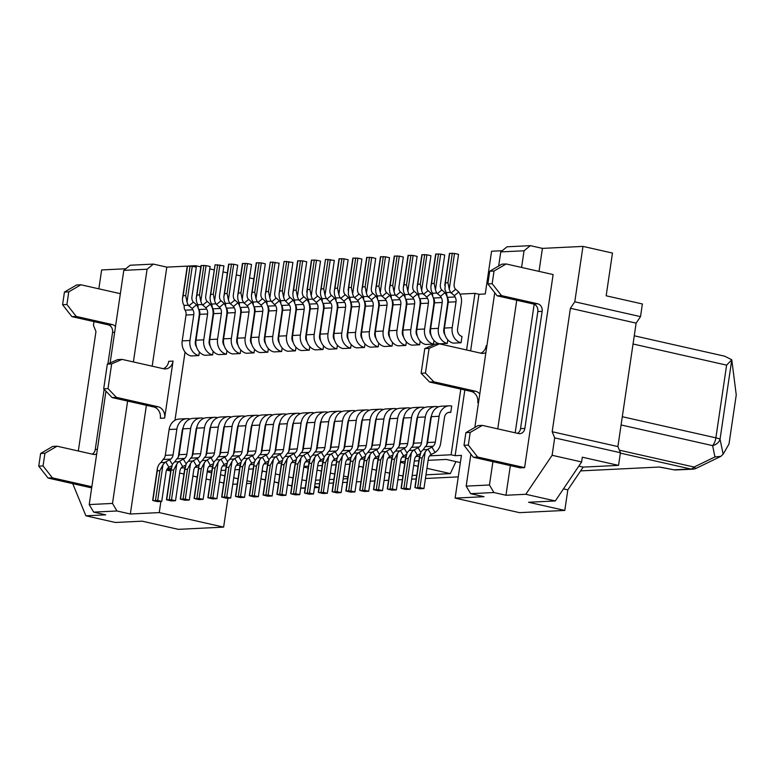<?xml version="1.0" encoding="UTF-8"?>
<svg xmlns="http://www.w3.org/2000/svg" width="775" height="775" viewBox="0 0 775 775"><rect width="100%" height="100%" fill="white"/><g stroke="black" fill="none" stroke-linecap="round" stroke-linejoin="round"><path stroke-width="1.16" d="M125.753 268.77L101.632 269.952L98.842 288.833M93.998 321.625L93.446 325.345L95.964 331.506L78.323 450.992M72.734 483.619L85.88 515.811L105.72 514.842L93.649 512.12L116.938 510.977L112.501 503.43L89.212 504.573L93.649 512.12M633.039 344.003L726.611 365.132L731.784 359.774L724.722 356.209L634.26 335.788M428.12 460.331L446.332 459.439L460.36 462.607M424.778 348.585L435.153 344.061L439.464 343.848L429.088 348.372L424.778 348.585L421.135 373.269L425.446 373.056L433.855 381.823L475.433 391.21A9.668 8.167 -92.8 0 1 479.783 393.962M429.088 348.372L425.446 373.056M313.633 413.211L313.691 412.804A12.894 10.889 87.2 0 0 311.192 412.581A12.894 10.889 87.2 0 0 301.097 423.043L297.271 448.909A6.452 5.444 87.2 0 1 295.043 453.026L289.976 455.826L293.105 461.154L295.847 459.846M311.192 412.581L303.432 412.968A12.894 10.889 87.2 0 0 293.328 423.421L289.511 449.287L297.271 448.909M296.563 458.412L293.928 453.927M307.307 421.774A6.452 5.444 87.2 0 0 306.464 424.254L302.637 450.12A12.894 10.889 -92.8 0 1 302.463 451.089M293.105 461.154L292.533 461.619A6.452 5.444 -92.8 0 0 290.305 465.746L285.936 495.312L281.916 494.411L287.186 458.703L284.076 464.574L281.49 464.7L282.875 458.916A12.894 10.889 -92.8 0 1 285.093 456.504L287.283 453.404A6.452 5.444 87.2 0 0 289.511 449.287M287.186 458.703A12.894 10.889 -92.8 0 1 289.404 456.291L289.976 455.826M281.916 494.411L276.869 494.343L281.625 495.525L285.936 495.312M299.828 413.889L299.896 413.482A12.894 10.889 87.2 0 0 297.397 413.259A12.894 10.889 87.2 0 0 287.293 423.722L283.476 449.577A6.452 5.444 87.2 0 1 281.238 453.704L276.171 456.504L279.31 461.832L282.052 460.515M297.397 413.259L289.627 413.637A12.894 10.889 87.2 0 0 279.533 424.099L275.706 449.965L283.476 449.577M282.759 459.091L280.124 454.605M293.512 422.452A6.452 5.444 87.2 0 0 292.659 424.933L288.843 450.788A12.894 10.889 -92.8 0 1 288.658 451.767M279.31 461.832L278.738 462.297A6.452 5.444 -92.8 0 0 276.501 466.424L272.132 495.99L268.111 495.08L273.381 459.381L270.272 465.252L267.685 465.378L269.07 459.594A12.894 10.889 -92.8 0 1 271.289 457.182L273.478 454.082A6.452 5.444 87.2 0 0 275.706 449.965M273.381 459.381A12.894 10.889 -92.8 0 1 275.6 456.969L276.171 456.504M268.111 495.08L263.064 495.012L267.821 496.203L272.132 495.99M286.033 414.557L286.091 414.15A12.894 10.889 87.2 0 0 283.592 413.937A12.894 10.889 87.2 0 0 273.488 424.39L269.671 450.256A6.452 5.444 87.2 0 1 267.443 454.373L262.376 457.173L265.505 462.51L268.247 461.193M283.592 413.937L275.832 414.315A12.894 10.889 87.2 0 0 265.728 424.768L261.911 450.633L269.671 450.256M268.954 459.759L266.329 455.283M279.707 423.121A6.452 5.444 87.2 0 0 278.855 425.601L275.038 451.467A12.894 10.889 -92.8 0 1 274.863 452.445M265.505 462.51L264.934 462.975A6.452 5.444 -92.8 0 0 262.696 467.093L258.337 496.668L254.307 495.758L259.577 460.059L256.477 465.93L253.88 466.056L254.103 463.043L255.266 460.272A12.894 10.889 -92.8 0 1 257.484 457.851L259.673 454.76A6.452 5.444 87.2 0 0 261.911 450.633M259.577 460.059A12.894 10.889 -92.8 0 1 261.795 457.637L262.376 457.173M254.307 495.758L249.269 495.69L254.016 496.882L258.337 496.668M272.228 415.235L272.287 414.828A12.894 10.889 87.2 0 0 269.787 414.615A12.894 10.889 87.2 0 0 259.693 425.068L255.866 450.934A6.452 5.444 87.2 0 1 253.638 455.051L248.572 457.851L251.701 463.188L254.442 461.871M269.787 414.615L262.028 414.993A12.894 10.889 87.2 0 0 251.923 425.446L248.107 451.312L255.866 450.934M255.159 460.437L252.524 455.962M265.903 423.799A6.452 5.444 87.2 0 0 265.05 426.279L261.233 452.145A12.894 10.889 -92.8 0 1 261.059 453.113M251.701 463.188L251.129 463.653A6.452 5.444 -92.8 0 0 248.901 467.771L244.532 497.347L240.512 496.436L245.782 460.738L242.672 466.598L240.085 466.724L241.471 460.941A12.894 10.889 -92.8 0 1 243.689 458.529L245.878 455.429A6.452 5.444 87.2 0 0 248.107 451.312M245.782 460.738A12.894 10.889 -92.8 0 1 248 458.316L248.572 457.851M240.512 496.436L236.191 496.649L240.221 497.55L244.532 497.347M258.424 415.913L258.492 415.507A12.894 10.889 87.2 0 0 255.992 415.284A12.894 10.889 87.2 0 0 245.888 425.746L242.071 451.602A6.452 5.444 87.2 0 1 239.833 455.729L234.767 458.529L237.906 463.857L240.647 462.549M255.992 415.284L248.223 415.671A12.894 10.889 87.2 0 0 238.128 426.124L234.302 451.99L242.071 451.602M241.354 461.115L238.719 456.63M252.098 424.477A6.452 5.444 87.2 0 0 251.255 426.957L247.438 452.823A12.894 10.889 -92.8 0 1 247.254 453.792M237.906 463.857L237.324 464.322A6.452 5.444 -92.8 0 0 235.096 468.449L230.727 498.015L226.707 497.114L231.977 461.406L228.867 467.277L226.281 467.403L227.666 461.619A12.894 10.889 -92.8 0 1 229.884 459.207L232.074 456.107A6.452 5.444 87.2 0 0 234.302 451.99M231.977 461.406A12.894 10.889 -92.8 0 1 234.195 458.994L234.767 458.529M226.707 497.114L221.66 497.046L226.416 498.228L230.727 498.015M244.629 416.582L244.687 416.185A12.894 10.889 87.2 0 0 242.188 415.962A12.894 10.889 87.2 0 0 232.083 426.415L228.267 452.28A6.452 5.444 87.2 0 1 226.038 456.407L220.972 459.207L224.101 464.535L226.843 463.218M242.188 415.962L234.418 416.34A12.894 10.889 87.2 0 0 224.324 426.802L220.507 452.658L228.267 452.28M227.55 461.784L224.924 457.308M238.303 425.146A6.452 5.444 87.2 0 0 237.45 427.626L233.633 453.491A12.894 10.889 -92.8 0 1 233.459 454.47M224.101 464.535L223.529 465A6.452 5.444 -92.8 0 0 221.292 469.117L216.932 498.693L212.902 497.783L218.172 462.084L215.062 467.955L212.476 468.081L213.861 462.297A12.894 10.889 -92.8 0 1 216.08 459.875L218.269 456.785A6.452 5.444 87.2 0 0 220.507 452.658M218.172 462.084A12.894 10.889 -92.8 0 1 220.391 459.672L220.972 459.207M212.902 497.783L207.855 497.715L212.612 498.906L216.932 498.693M230.824 417.26L230.882 416.853A12.894 10.889 87.2 0 0 228.383 416.64A12.894 10.889 87.2 0 0 218.288 427.093L214.462 452.958A6.452 5.444 87.2 0 1 212.234 457.076L207.167 459.875L210.296 465.213L213.038 463.896M228.383 416.64L220.623 417.018A12.894 10.889 87.2 0 0 210.519 427.471L206.702 453.336L214.462 452.958M213.755 462.462L211.12 457.986M224.498 425.824A6.452 5.444 87.2 0 0 223.646 428.304L219.829 454.169A12.894 10.889 -92.8 0 1 219.654 455.138M210.296 465.213L209.725 465.678A6.452 5.444 -92.8 0 0 207.497 469.795L203.127 499.371L199.097 498.461L204.377 462.762L201.267 468.633L198.681 468.759L198.894 465.746L200.057 462.975A12.894 10.889 -92.8 0 1 202.275 460.553L204.464 457.463A6.452 5.444 87.2 0 0 206.702 453.336M204.377 462.762A12.894 10.889 -92.8 0 1 206.596 460.34L207.167 459.875M199.097 498.461L194.787 498.674L198.817 499.584L203.127 499.371M199.243 464.574L195.92 466.356A6.452 5.444 -92.8 0 0 193.692 470.473L189.323 500.04L185.303 499.139L190.572 463.431L187.463 469.301L184.876 469.427L186.262 463.644A12.894 10.889 -92.8 0 1 188.48 461.232L190.669 458.132A6.452 5.444 87.2 0 0 192.898 454.014L200.667 453.637L204.484 427.771A12.894 10.889 87.2 0 1 214.578 417.318A12.894 10.889 87.2 0 1 217.078 417.531L217.019 417.938M190.572 463.431A12.894 10.889 -92.8 0 1 192.791 461.018L198.429 457.754A6.452 5.444 87.2 0 0 200.667 453.637M185.303 499.139L180.255 499.071L185.012 500.253L189.323 500.04M214.578 417.318L206.818 417.696A12.894 10.889 87.2 0 0 196.714 428.149L192.898 454.014M210.693 426.502A6.452 5.444 87.2 0 0 209.851 428.982L206.024 454.847A12.894 10.889 -92.8 0 1 205.85 455.816M199.95 463.14L197.315 458.655M196.501 465.882L193.362 460.553M203.224 418.616L203.282 418.209A12.894 10.889 87.2 0 0 200.783 417.987A12.894 10.889 87.2 0 0 190.679 428.449L186.862 454.305A6.452 5.444 87.2 0 1 184.624 458.432L179.558 461.232L182.697 466.56L185.438 465.252M200.783 417.987L193.014 418.364A12.894 10.889 87.2 0 0 182.919 428.827L179.093 454.692L186.862 454.305M186.145 463.818L183.51 459.333M196.898 427.18A6.452 5.444 87.2 0 0 196.046 429.66L192.229 455.516A12.894 10.889 -92.8 0 1 192.045 456.494M182.697 466.56L182.125 467.025A6.452 5.444 -92.8 0 0 179.887 471.152L175.518 500.718L171.498 499.807L176.768 464.109L173.658 469.979L171.072 470.105L172.457 464.322A12.894 10.889 -92.8 0 1 174.675 461.91L176.865 458.81A6.452 5.444 87.2 0 0 179.093 454.692M176.768 464.109A12.894 10.889 -92.8 0 1 178.986 461.697L179.558 461.232M171.498 499.807L166.451 499.749L171.207 500.931L175.518 500.718M189.42 419.285L189.478 418.887A12.894 10.889 87.2 0 0 186.978 418.665A12.894 10.889 87.2 0 0 176.874 429.118L173.057 454.983A6.452 5.444 87.2 0 1 170.829 459.1L165.763 461.9L168.892 467.238L171.633 465.92M186.978 418.665L179.219 419.043A12.894 10.889 87.2 0 0 169.115 429.505L165.298 455.361L173.057 454.983M172.341 464.487L169.715 460.011M183.094 427.848A6.452 5.444 87.2 0 0 182.241 430.328L178.424 456.194A12.894 10.889 -92.8 0 1 178.25 457.173M168.892 467.238L168.32 467.703A6.452 5.444 -92.8 0 0 166.092 471.82L161.723 501.396L157.693 500.485L162.973 464.787L159.863 470.657L157.277 470.783L157.49 467.78L158.652 465A12.894 10.889 -92.8 0 1 160.871 462.578L163.06 459.488A6.452 5.444 87.2 0 0 165.298 455.361M162.973 464.787A12.894 10.889 -92.8 0 1 165.191 462.365L165.763 461.9M157.693 500.485L153.382 500.698L157.412 501.609L161.723 501.396M193.789 314.64L189.962 340.496A12.894 10.889 -92.8 0 0 198.826 355.58L191.067 355.957A12.894 10.889 -92.8 0 1 182.203 340.884L186.019 315.018A6.452 5.444 -92.8 0 0 185.109 310.184L184.324 308.847L184.082 305.418L188.393 305.205A12.894 10.889 87.2 0 1 187.007 301.969L192.287 266.271L196.307 267.181L191.938 296.757A6.452 5.444 87.2 0 0 192.849 301.582L196.55 304.856L192.093 308.469L192.878 309.806A6.452 5.444 -92.8 0 1 193.789 314.64L186.019 315.018M198.826 355.58L199.359 351.966M196.559 347.035A6.452 5.444 -92.8 0 1 195.329 341.707L199.146 315.851A12.894 10.889 87.2 0 0 198.555 308.896M198.148 307.82A12.894 10.889 87.2 0 0 197.325 306.183L196.55 304.856M184.082 305.418A12.894 10.889 87.2 0 1 182.697 302.182L182.425 298.918L183.123 295.711L185.709 295.585L187.007 301.969M182.513 298.21L187.24 266.203L192.287 266.271M192.093 308.469L188.393 305.205M193.256 302.269L188.8 305.892M207.584 313.962L203.767 339.828A12.894 10.889 -92.8 0 0 212.631 354.911L204.862 355.289A12.894 10.889 -92.8 0 1 196.007 340.206L199.824 314.34A6.452 5.444 -92.8 0 0 198.913 309.506L198.129 308.179L197.887 304.74L202.197 304.527A12.894 10.889 87.2 0 1 200.812 301.301L206.082 265.602L210.112 266.503L205.743 296.079A6.452 5.444 87.2 0 0 206.654 300.913L210.345 304.178L205.888 307.801L206.673 309.128A6.452 5.444 -92.8 0 1 207.584 313.962L199.824 314.34M212.631 354.911L213.164 351.288M210.364 346.357A6.452 5.444 -92.8 0 1 209.134 341.039L212.951 315.173A12.894 10.889 87.2 0 0 212.35 308.218M211.953 307.152A12.894 10.889 87.2 0 0 211.129 305.515L210.345 304.178M197.887 304.74A12.894 10.889 87.2 0 1 196.501 301.514L196.23 298.249L196.928 295.033L199.514 294.907L200.812 301.301M196.317 297.542L201.035 265.534L206.082 265.602M205.888 307.801L202.197 304.527M207.051 301.591L202.604 305.214M220.478 308.45L212.718 308.838L211.682 304.062A12.894 10.889 87.2 0 1 210.306 300.836L210.035 297.571L210.732 294.364L213.319 294.229L214.617 300.623A12.894 10.889 87.2 0 0 216.002 303.848L220.478 308.45A6.452 5.444 -92.8 0 1 221.388 313.284L213.629 313.662L209.802 339.528A12.894 10.889 -92.8 0 0 218.666 354.611L226.426 354.233L226.959 350.62M210.112 296.864L215.092 264.788L223.907 265.835L219.548 295.401A6.452 5.444 87.2 0 0 220.458 300.235L224.149 303.5L219.693 307.123M225.748 306.474A12.894 10.889 87.2 0 0 224.934 304.837L224.149 303.5M226.426 354.233A12.894 10.889 -92.8 0 1 217.572 339.15L221.388 313.284M212.718 308.838A6.452 5.444 -92.8 0 1 213.629 313.662M224.169 345.689A6.452 5.444 -92.8 0 1 222.938 340.361L226.755 314.495A12.894 10.889 87.2 0 0 226.155 307.549M220.856 300.923L216.399 304.536M235.193 312.606L231.367 338.472A12.894 10.889 -92.8 0 0 240.231 353.555L232.471 353.933A12.894 10.889 -92.8 0 1 223.607 338.849L227.424 312.993A6.452 5.444 -92.8 0 0 226.513 308.159L225.728 306.823L225.486 303.393L229.797 303.18A12.894 10.889 87.2 0 1 228.412 299.944L233.692 264.246L237.712 265.157L233.343 294.723A6.452 5.444 87.2 0 0 234.253 299.557L237.954 302.822L233.498 306.445L234.282 307.782A6.452 5.444 -92.8 0 1 235.193 312.606L227.424 312.993M240.231 353.555L240.763 349.942M237.964 345.011A6.452 5.444 -92.8 0 1 236.733 339.683L240.55 313.817A12.894 10.889 87.2 0 0 239.959 306.871M239.553 305.796A12.894 10.889 87.2 0 0 238.729 304.158L237.954 302.822M225.486 303.393A12.894 10.889 87.2 0 1 224.101 300.157L223.83 296.893L224.527 293.686L227.114 293.56L228.412 299.944M223.917 296.186L228.644 264.178L233.692 264.246M233.498 306.445L229.797 303.18M234.66 300.245L230.204 303.868M248.988 311.938L245.171 337.793A12.894 10.889 -92.8 0 0 254.035 352.877L246.266 353.264A12.894 10.889 -92.8 0 1 237.412 338.181L241.228 312.315A6.452 5.444 -92.8 0 0 240.318 307.481L239.533 306.154L239.291 302.715L243.602 302.502A12.894 10.889 87.2 0 1 242.217 299.276L247.487 263.568L251.517 264.478L247.148 294.054A6.452 5.444 87.2 0 0 248.058 298.879L251.749 302.153L247.293 305.767L248.077 307.103A6.452 5.444 -92.8 0 1 248.988 311.938L241.228 312.315M254.035 352.877L254.568 349.263M251.768 344.332A6.452 5.444 -92.8 0 1 250.538 339.004L254.355 313.148A12.894 10.889 87.2 0 0 253.764 306.193M253.357 305.118A12.894 10.889 87.2 0 0 252.534 303.48L251.749 302.153M239.291 302.715A12.894 10.889 87.2 0 1 237.906 299.479L237.634 296.215L238.332 293.008L240.918 292.882L242.217 299.276M237.722 295.507L242.449 263.51L247.487 263.568M247.293 305.767L243.602 302.502M248.465 299.567L244.009 303.19M262.793 311.259L258.976 337.125A12.894 10.889 -92.8 0 0 267.83 352.208L260.071 352.586A12.894 10.889 -92.8 0 1 251.207 337.503L255.033 311.637A6.452 5.444 -92.8 0 0 254.123 306.803L253.338 305.476L253.096 302.037L257.407 301.824A12.894 10.889 87.2 0 1 256.021 298.598L261.291 262.899L265.312 263.8L260.952 293.376A6.452 5.444 87.2 0 0 261.863 298.21L265.554 301.475L261.097 305.098L261.882 306.425A6.452 5.444 -92.8 0 1 262.793 311.259L255.033 311.637M267.83 352.208L268.373 348.585M265.573 343.664A6.452 5.444 -92.8 0 1 264.343 338.336L268.16 312.47A12.894 10.889 87.2 0 0 267.559 305.524M267.162 304.449A12.894 10.889 87.2 0 0 266.338 302.812L265.554 301.475M253.096 302.037A12.894 10.889 87.2 0 1 251.71 298.811L251.439 295.546L252.137 292.33L254.723 292.204L256.021 298.598M251.517 294.839L256.244 262.832L261.291 262.899M261.097 305.098L257.407 301.824M262.26 298.898L257.804 302.512M275.687 305.757L267.918 306.135L267.133 304.798L266.891 301.359A12.894 10.889 87.2 0 1 265.505 298.133L265.234 294.868L265.932 291.662L268.518 291.536L269.826 297.92A12.894 10.889 87.2 0 0 271.202 301.155L275.687 305.757A6.452 5.444 -92.8 0 1 276.597 310.581L268.828 310.959L265.011 336.825A12.894 10.889 -92.8 0 0 273.875 351.908L281.635 351.53L282.168 347.917M265.321 294.161L270.301 262.086L279.116 263.132L274.747 292.698A6.452 5.444 87.2 0 0 275.658 297.532L279.358 300.797L274.902 304.42M280.957 303.771A12.894 10.889 87.2 0 0 280.143 302.134L279.358 300.797M281.635 351.53A12.894 10.889 -92.8 0 1 272.771 336.447L276.597 310.581M267.918 306.135A6.452 5.444 -92.8 0 1 268.828 310.959M279.368 342.986A6.452 5.444 -92.8 0 1 278.138 337.658L281.964 311.792A12.894 10.889 87.2 0 0 281.364 304.846M276.065 298.22L271.608 301.833M289.482 305.079L281.722 305.457L280.938 304.12L280.695 300.69A12.894 10.889 87.2 0 1 279.31 297.455L279.039 294.19L279.736 290.983L282.323 290.858L283.621 297.242A12.894 10.889 87.2 0 0 285.006 300.477L289.482 305.079A6.452 5.444 -92.8 0 1 290.392 309.903L282.633 310.291L278.816 336.147A12.894 10.889 -92.8 0 0 287.67 351.23L295.44 350.852L295.972 347.239M279.126 293.483L284.105 261.407L292.921 262.454L288.552 292.03A6.452 5.444 87.2 0 0 289.463 296.854L293.153 300.128L288.707 303.742M294.762 303.093A12.894 10.889 87.2 0 0 293.938 301.456L293.153 300.128M295.44 350.852A12.894 10.889 -92.8 0 1 286.576 335.769L290.392 309.903M281.722 305.457A6.452 5.444 -92.8 0 1 282.633 310.291M293.173 342.308A6.452 5.444 -92.8 0 1 291.942 336.98L295.759 311.124A12.894 10.889 87.2 0 0 295.168 304.168M289.869 297.542L285.413 301.165M304.197 309.235L300.38 335.1A12.894 10.889 -92.8 0 0 309.244 350.174L301.475 350.562A12.894 10.889 -92.8 0 1 292.611 335.478L296.438 309.613A6.452 5.444 -92.8 0 0 295.527 304.778L294.742 303.451L294.5 300.012L298.811 299.799A12.894 10.889 87.2 0 1 297.426 296.573L302.696 260.875L306.716 261.776L302.357 291.352A6.452 5.444 87.2 0 0 303.267 296.186L306.958 299.45L302.502 303.064L303.287 304.401A6.452 5.444 -92.8 0 1 304.197 309.235L296.438 309.613M309.244 350.174L309.777 346.561M306.978 341.63A6.452 5.444 -92.8 0 1 305.747 336.311L309.564 310.446A12.894 10.889 87.2 0 0 308.963 303.49M308.566 302.424A12.894 10.889 87.2 0 0 307.743 300.778L306.958 299.45M294.5 300.012A12.894 10.889 87.2 0 1 293.115 296.786L292.843 293.512L293.541 290.305L296.127 290.179L297.426 296.573M292.921 292.805L297.648 260.807L302.696 260.875M302.502 303.064L298.811 299.799M303.664 296.864L299.208 300.487M318.002 308.557L314.185 334.422A12.894 10.889 -92.8 0 0 323.039 349.506L315.28 349.883A12.894 10.889 -92.8 0 1 306.416 334.8L310.233 308.934A6.452 5.444 -92.8 0 0 309.322 304.11L308.295 299.334L312.616 299.121A12.894 10.889 87.2 0 1 311.23 295.895L316.5 260.197L320.521 261.107L316.152 290.673A6.452 5.444 87.2 0 0 317.062 295.507L320.763 298.772L316.307 302.395L317.091 303.722A6.452 5.444 -92.8 0 1 318.002 308.557L310.233 308.934M323.039 349.506L323.572 345.892M320.782 340.961A6.452 5.444 -92.8 0 1 319.542 335.633L323.369 309.767A12.894 10.889 87.2 0 0 322.768 302.822M322.361 301.746A12.894 10.889 87.2 0 0 321.548 300.109L320.763 298.772M308.295 299.334A12.894 10.889 87.2 0 1 306.91 296.108L307.336 289.627L309.932 289.501L311.23 295.895M306.726 292.136L311.453 260.129L316.5 260.197M316.307 302.395L312.616 299.121M317.469 296.195L313.013 299.809M482.331 425.388L518.553 433.564A6.452 5.444 87.2 0 0 519.802 433.671A6.452 5.444 87.2 0 0 524.849 428.439L542.142 311.337A6.452 5.444 87.2 0 0 537.714 303.79L501.493 295.614L492.164 283.698L494.033 271.037L506.172 263.965L553.118 274.563L524.607 467.635L477.662 457.037L468.332 445.121L470.202 432.46L482.331 425.388L478.02 425.591L465.882 432.663L464.012 445.325L468.332 445.121M170.946 469.35L167.826 468.642L167.913 468.071M174.966 420.302L185.051 352.044M85.88 515.811L115.388 522.476L142.125 521.168L178.347 529.344L223.626 527.126L159.243 512.595L160.89 501.435M116.938 510.977L130.345 514.009L159.243 512.595M347.936 477.032L343.587 476.053M334.674 474.038L330.334 473.06M321.412 471.045L317.072 470.067M308.15 468.052L303.81 467.073M359.329 466.337L358.447 468.236M349.825 464.196L345.311 464.38M336.03 464.835L331.506 465.058M322.235 465.513L317.711 465.736M308.431 466.192L303.907 466.405M517.487 433.322A6.452 5.444 87.2 0 0 520.538 428.653L537.831 311.55A6.452 5.444 87.2 0 0 533.394 304.003L497.182 295.827L487.853 283.912L489.722 271.25L501.851 264.178L506.172 263.965M524.607 467.635L520.296 467.848L473.341 457.25L464.012 445.325M133.397 361.944L147.095 269.225L123.797 270.359L110.137 362.894M105.962 391.172L89.212 504.573M112.501 503.43L127.623 401.072M152.181 366.188L166.799 267.133L153.392 264.101L147.095 269.225M153.392 264.101L130.103 265.244L123.797 270.359M130.345 514.009L146.398 405.315M195.513 267.007L195.697 265.718L200.841 266.881M209.754 268.886L214.103 269.874M223.016 271.889L227.356 272.868M236.278 274.883L240.618 275.861M249.54 277.876L253.88 278.855M195.697 265.718L166.799 267.133M251.323 481.759L246.973 480.781M238.061 478.766L233.721 477.787M224.798 475.772L220.458 474.794M211.546 472.779L207.196 471.801M261.834 472.963L262.725 471.064M253.222 468.923L248.698 469.108M239.417 469.563L234.903 469.786M225.622 470.241L221.098 470.464M211.817 470.919L207.293 471.132M306.29 480.665L301.911 479.919M292.998 477.904L288.649 476.925M279.736 474.91L275.396 473.922M266.474 471.917L262.134 470.929M497.182 295.827L501.493 295.614M223.733 482.999L219.393 482.021M210.471 480.006L206.131 479.028M197.218 477.012L192.868 476.034M183.956 474.019L179.606 473.041M170.694 471.026L166.567 470.096M227.908 498.16L223.626 527.126M116.415 397.362L112.104 397.575L103.695 388.808L108.006 388.595L116.415 397.362L157.993 406.749A9.668 8.167 -92.8 0 1 164.639 418.064L173.057 361.092A9.668 8.167 87.2 0 1 165.482 368.929A9.668 8.167 87.2 0 1 163.602 368.764L122.024 359.377L117.713 359.59L107.337 364.114L111.648 363.911L122.024 359.377M166.693 469.805L170.907 469.602M108.006 388.595L111.648 363.911M112.104 397.575L153.682 406.962A9.668 8.167 -92.8 0 1 160.328 418.277L164.639 418.064M163.292 368.697A9.668 8.167 87.2 0 0 168.737 361.305L173.057 361.092M103.695 388.808L107.337 364.114M464.835 390.009L455.138 455.69L461.435 455.38L455.119 498.112L519.502 512.653L564.791 510.434L528.579 502.258L555.317 500.95L581.628 461.948L552.12 455.293L554.687 437.885L552.178 431.723L617.898 446.565L620.417 452.726L618.547 465.378L583.178 467.112L578.809 466.124M555.317 500.95L525.808 494.285L552.12 455.293M659.273 467.044L674.918 469.989L659.622 467.025L580.63 470.89M458.257 476.877L425.446 478.485M416.165 478.94L411.641 479.163M402.361 479.618L397.837 479.841M388.556 480.287L384.042 480.51M374.761 480.965L370.237 481.188M360.956 481.643L356.432 481.866M347.152 482.321L342.627 482.534M333.347 482.99L328.832 483.213M319.552 483.668L315.028 483.891M120.358 293.686L80.9 284.774L68.772 291.855L64.451 292.059L62.581 304.72L66.902 304.507L76.231 316.433L112.443 324.609A6.452 5.444 -92.8 0 1 115.494 326.624M68.772 291.855L66.902 304.507M314.505 487.417L319.009 487.349M494.033 271.037L489.722 271.25M487.853 283.912L492.164 283.698M564.791 510.434L567.833 489.858L563.464 488.87M674.918 469.989L692.637 469.175A9.668 9.668 0 0 0 696.386 468.216L720.847 456.368L723.143 454.179L729.004 443.998L736.25 394.94L731.784 359.774L720.053 439.202L723.143 454.179M96.71 453.821A6.452 5.444 -92.8 0 1 94.531 454.479A6.452 5.444 -92.8 0 1 93.281 454.373L57.069 446.197L52.748 446.41L40.62 453.482L38.75 466.143L48.079 478.059L91.673 487.901M104.15 389.282L95.267 449.461A6.452 5.444 -92.8 0 1 92.215 454.131M62.581 304.72L71.91 316.636L108.132 324.812A6.452 5.444 -92.8 0 1 112.559 332.359L107.909 363.872M80.9 284.774L76.589 284.987L64.451 292.059M470.202 432.46L465.882 432.663M71.91 316.636L76.231 316.433M38.75 466.143L43.061 465.93L52.39 477.846L91.847 486.758M57.069 446.197L44.931 453.268L43.061 465.93M44.931 453.268L40.62 453.482M48.079 478.059L52.39 477.846M581.628 461.948L582.325 457.202L618.547 465.378M620.417 452.726L554.687 437.885M582.965 246.402L612.473 253.057L606.166 295.788L642.378 303.965L640.508 316.626L636.13 323.127L570.4 308.285L574.788 301.785L582.965 246.402L542.423 248.378L530.352 245.656L524.055 250.771L500.757 251.914L498.674 266.028M640.508 316.626L574.788 301.785M583.178 467.112L567.833 489.858M358.748 466.201L363.088 467.189M372.01 469.195L376.35 470.183M385.262 472.198L389.612 473.176M398.524 475.191L402.903 475.937M500.757 251.914L507.063 246.799L530.352 245.656M502.239 250.713L491.573 251.236L485.266 293.967L478.969 294.277L470.609 350.881M494.741 292.708L474.843 427.451M470.9 454.121L466.172 486.128L470.609 493.665L484.017 496.698L455.119 498.112M466.172 486.128L489.461 484.985L492.91 461.668M497.753 428.866L516.741 300.245M521.585 267.452L524.055 250.771M439.464 343.848L481.043 353.235A9.668 8.167 87.2 0 0 482.922 353.4A9.668 8.167 87.2 0 0 485.896 352.567M480.733 353.168A9.668 8.167 87.2 0 0 486.177 345.766L486.903 345.728M421.135 373.269L429.544 382.036L433.855 381.823M429.544 382.036L471.123 391.423A9.668 8.167 -92.8 0 1 477.768 402.738L478.495 402.7M510.347 465.601L505.968 495.254L525.808 494.285M505.968 495.254L493.898 492.532L489.461 484.985M470.609 493.665L493.898 492.532M542.423 248.378L539.022 271.386M534.169 304.255L515.191 432.799M459.972 294.103L474.949 293.367L478.969 294.277M552.178 431.723L570.4 308.285M412.184 475.482L416.708 475.259M425.988 474.804L450.333 473.612L426.938 468.332M418.025 466.317L413.685 465.339M404.763 463.324L400.423 462.346M418.839 460.786L414.325 461.009M405.044 461.464L400.52 461.677M455.138 455.69L451.108 454.78L429.621 455.836M419.498 456.33L415.817 456.514M405.703 457.008L402.022 457.182M391.898 457.676L388.217 457.86M378.093 458.354L374.412 458.538M364.298 459.032L360.608 459.217M350.494 459.711L346.812 459.885M336.689 460.379L333.008 460.563M322.884 461.057L319.203 461.241M309.089 461.735L305.408 461.91M295.285 462.413L291.603 462.588M281.48 463.082L277.799 463.266M267.685 463.76L264.004 463.944M253.88 464.438L250.199 464.613M240.076 465.107L236.394 465.291M226.281 465.785L222.59 465.969M212.476 466.463L208.795 466.637M198.671 467.141L194.99 467.315M184.867 467.809L181.185 467.993M171.072 468.488L167.826 468.642M232.762 484.259L237.286 484.036M246.566 483.59L251.081 483.368M315.57 480.209L320.094 479.987M329.375 479.531L333.899 479.308M343.18 478.863L347.694 478.64M474.949 293.367L466.589 349.971M460.805 389.098L451.108 454.78M451.709 406.052L450.779 412.377A6.452 5.444 87.2 0 0 449.529 412.271A6.452 5.444 87.2 0 0 444.472 417.502L440.655 443.358A12.894 10.889 -92.8 0 1 436.189 451.602L435.075 452.513L431.946 447.175L433.06 446.274A6.452 5.444 87.2 0 0 435.288 442.147L439.115 416.291A12.894 10.889 87.2 0 1 449.209 405.829A12.894 10.889 87.2 0 1 451.709 406.052M448.299 412.503L450.779 412.377M420.069 453.762L416.756 455.545A6.452 5.444 -92.8 0 0 414.518 459.662L410.149 489.238L406.129 488.327L411.399 452.629L408.289 458.5L405.703 458.626L407.088 452.842A12.894 10.889 -92.8 0 1 409.307 450.42L411.496 447.33A6.452 5.444 87.2 0 0 413.724 443.203L417.551 417.347A12.894 10.889 87.2 0 1 427.645 406.885L435.414 406.507A12.894 10.889 87.2 0 1 437.914 406.73L437.846 407.127M406.265 454.441L402.952 456.223A6.452 5.444 -92.8 0 0 400.714 460.34L396.354 489.916L392.324 489.006L397.594 453.307L394.485 459.168L391.898 459.304L393.283 453.511A12.894 10.889 -92.8 0 1 395.502 451.098L397.691 447.998A6.452 5.444 87.2 0 0 399.929 443.881L403.746 418.016A12.894 10.889 87.2 0 1 413.84 407.563L421.61 407.185A12.894 10.889 87.2 0 1 424.109 407.398L424.051 407.805M392.46 455.119L389.147 456.892A6.452 5.444 -92.8 0 0 386.919 461.018L382.55 490.585L378.529 489.684L383.799 453.976L380.69 459.846L378.103 459.972L379.488 454.189A12.894 10.889 -92.8 0 1 381.707 451.777L383.887 448.677A6.452 5.444 87.2 0 0 386.124 444.559L389.941 418.694A12.894 10.889 87.2 0 1 400.045 408.241L407.805 407.853A12.894 10.889 87.2 0 1 410.304 408.076L410.246 408.483M378.665 455.787L375.342 457.57A6.452 5.444 -92.8 0 0 373.114 461.697L368.745 491.263L364.725 490.352L369.995 454.654L366.885 460.524L364.298 460.65L365.684 454.867A12.894 10.889 -92.8 0 1 367.902 452.445L370.092 449.355A6.452 5.444 87.2 0 0 372.32 445.228L376.137 419.372A12.894 10.889 87.2 0 1 386.241 408.909L394 408.532A12.894 10.889 87.2 0 1 396.509 408.754L396.442 409.152M364.86 456.465L361.547 458.248A6.452 5.444 -92.8 0 0 359.309 462.365L354.95 491.941L350.92 491.03L356.19 455.332L353.08 461.202L350.494 461.328L350.717 458.316L351.879 455.545A12.894 10.889 -92.8 0 1 354.097 453.123L356.287 450.033A6.452 5.444 87.2 0 0 358.525 445.906L362.342 420.04A12.894 10.889 87.2 0 1 372.436 409.588L380.205 409.21A12.894 10.889 87.2 0 1 382.705 409.423L382.647 409.83M351.056 457.143L347.743 458.926A6.452 5.444 -92.8 0 0 345.514 463.043L341.145 492.619L337.115 491.708L342.395 456.01L339.285 461.871L336.699 461.997L336.912 458.994L338.074 456.213A12.894 10.889 -92.8 0 1 340.293 453.801L342.482 450.701A6.452 5.444 87.2 0 0 344.72 446.584L348.537 420.718A12.894 10.889 87.2 0 1 358.641 410.266L366.401 409.888A12.894 10.889 87.2 0 1 368.9 410.101L368.842 410.508M337.261 457.822L333.938 459.594A6.452 5.444 -92.8 0 0 331.71 463.721L327.341 493.287L323.32 492.377L328.59 456.678L325.481 462.549L322.894 462.675L324.279 456.892A12.894 10.889 -92.8 0 1 326.498 454.479L328.687 451.379A6.452 5.444 87.2 0 0 330.915 447.262L334.732 421.397A12.894 10.889 87.2 0 1 344.836 410.944L352.596 410.556A12.894 10.889 87.2 0 1 355.095 410.779L355.037 411.186M323.456 458.49L320.143 460.272A6.452 5.444 -92.8 0 0 317.905 464.39L313.536 493.966L309.516 493.055L314.786 457.357L311.676 463.227L309.089 463.353L310.475 457.57A12.894 10.889 -92.8 0 1 312.693 455.148L314.882 452.058A6.452 5.444 87.2 0 0 317.111 447.931L320.937 422.075A12.894 10.889 87.2 0 1 331.032 411.612L338.801 411.234A12.894 10.889 87.2 0 1 341.3 411.457L341.242 411.854M309.651 459.168L306.338 460.951A6.452 5.444 -92.8 0 0 304.11 465.068L299.741 494.644L295.711 493.733L300.991 458.035L297.881 463.896L295.285 464.031L296.67 458.238A12.894 10.889 -92.8 0 1 298.888 455.826L301.078 452.726A6.452 5.444 87.2 0 0 303.316 448.609L307.132 422.743A12.894 10.889 87.2 0 1 317.237 412.29L324.996 411.912A12.894 10.889 87.2 0 1 327.496 412.126L327.438 412.532M458.781 292.02L459.565 293.357A12.894 10.889 87.2 0 1 461.387 303.015L457.56 328.881A6.452 5.444 -92.8 0 0 461.997 336.418L461.057 342.753L453.298 343.131A12.894 10.889 -92.8 0 1 444.433 328.048L448.25 302.182A6.452 5.444 -92.8 0 0 447.34 297.348L446.313 292.582L450.633 292.369A12.894 10.889 87.2 0 1 449.248 289.143L454.518 253.444L458.538 254.345L454.169 283.921A6.452 5.444 87.2 0 0 455.08 288.755L458.781 292.02L454.324 295.643L455.109 296.97A6.452 5.444 -92.8 0 1 456.02 301.804L448.25 302.182M447.795 339.808L447.262 343.422L439.493 343.809A12.894 10.889 -92.8 0 1 430.629 328.726L434.455 302.86A6.452 5.444 -92.8 0 0 433.545 298.026L432.76 296.689L432.518 293.26L436.829 293.047A12.894 10.889 87.2 0 1 435.443 289.821L440.713 254.113L444.734 255.023L440.374 284.599A6.452 5.444 87.2 0 0 441.285 289.424L444.976 292.698L440.52 296.312L441.304 297.648A6.452 5.444 -92.8 0 1 442.215 302.483L434.455 302.86M433.99 340.487L433.457 344.1L425.688 344.478A12.894 10.889 -92.8 0 1 416.834 329.394L420.651 303.529A6.452 5.444 -92.8 0 0 419.74 298.704L418.955 297.368L418.713 293.928L423.024 293.725A12.894 10.889 87.2 0 1 421.639 290.489L426.909 254.791L430.939 255.702L426.57 285.268A6.452 5.444 87.2 0 0 427.48 290.102L431.171 293.367L426.725 296.99L427.5 298.327A6.452 5.444 -92.8 0 1 428.41 303.151L420.651 303.529M420.186 341.165L419.653 344.778L411.893 345.156A12.894 10.889 -92.8 0 1 403.029 330.073L406.846 304.207A6.452 5.444 -92.8 0 0 405.935 299.382L405.151 298.046L404.908 294.607L409.219 294.393A12.894 10.889 87.2 0 1 407.834 291.168L413.114 255.469L417.134 256.38L412.765 285.946A6.452 5.444 87.2 0 0 413.676 290.78L417.376 294.045L412.92 297.668L413.705 298.995A6.452 5.444 -92.8 0 1 414.615 303.829L406.846 304.207M406.391 341.833L405.848 345.447L398.088 345.834A12.894 10.889 -92.8 0 1 389.224 330.751L393.051 304.885A6.452 5.444 -92.8 0 0 392.14 300.051L391.356 298.724L391.113 295.285L395.424 295.072A12.894 10.889 87.2 0 1 394.039 291.846L399.309 256.137L403.329 257.048L398.97 286.624A6.452 5.444 87.2 0 0 399.881 291.448L403.572 294.723L399.115 298.336L399.9 299.673A6.452 5.444 -92.8 0 1 400.811 304.507L393.051 304.885M392.586 342.511L392.053 346.125L384.284 346.502A12.894 10.889 -92.8 0 1 375.429 331.419L379.246 305.563A6.452 5.444 -92.8 0 0 378.336 300.729L377.551 299.392L377.309 295.963L381.62 295.75A12.894 10.889 87.2 0 1 380.234 292.514L385.504 256.816L389.534 257.726L385.165 287.302A6.452 5.444 87.2 0 0 386.076 292.127L389.767 295.401L385.311 299.014L386.095 300.351A6.452 5.444 -92.8 0 1 387.006 305.176L379.246 305.563M378.781 343.189L378.248 346.803L370.489 347.181A12.894 10.889 -92.8 0 1 361.625 332.097L365.442 306.232A6.452 5.444 -92.8 0 0 364.531 301.407L363.746 300.07L363.504 296.631L367.815 296.428A12.894 10.889 87.2 0 1 366.43 293.192L371.709 257.494L375.73 258.404L371.361 287.971A6.452 5.444 87.2 0 0 372.271 292.805L375.972 296.069L371.516 299.692L372.3 301.02A6.452 5.444 -92.8 0 1 373.211 305.854L365.442 306.232M364.977 343.858L364.444 347.481L356.684 347.859A12.894 10.889 -92.8 0 1 347.82 332.775L351.637 306.91A6.452 5.444 -92.8 0 0 350.726 302.076L349.699 297.309L354.02 297.096A12.894 10.889 87.2 0 1 352.635 293.87L357.905 258.172L361.925 259.073L357.566 288.649A6.452 5.444 87.2 0 0 358.467 293.483L362.167 296.748L357.711 300.371L358.496 301.698A6.452 5.444 -92.8 0 1 359.406 306.532L351.637 306.91M351.182 344.536L350.649 348.149L342.879 348.537A12.894 10.889 -92.8 0 1 334.025 333.453L337.842 307.588A6.452 5.444 -92.8 0 0 336.931 302.754L336.147 301.427L335.904 297.988L340.215 297.774A12.894 10.889 87.2 0 1 338.83 294.548L344.1 258.84L348.13 259.751L343.761 289.327A6.452 5.444 87.2 0 0 344.672 294.151L348.363 297.426L343.906 301.039L344.691 302.376A6.452 5.444 -92.8 0 1 345.602 307.21L337.842 307.588M336.844 348.827A12.894 10.889 -92.8 0 1 327.98 333.744L320.22 334.122A12.894 10.889 -92.8 0 0 329.084 349.205L336.844 348.827L337.377 345.214M449.209 405.829L441.45 406.207A12.894 10.889 87.2 0 0 431.346 416.669L427.529 442.535L435.288 442.147M435.075 452.513L430.551 454.867A6.452 5.444 -92.8 0 0 428.323 458.994L423.954 488.56L419.934 487.649L425.204 451.951L422.094 457.822L419.507 457.948L420.893 452.164A12.894 10.889 -92.8 0 1 423.111 449.752L425.301 446.652A6.452 5.444 87.2 0 0 427.529 442.535M425.204 451.951A12.894 10.889 -92.8 0 1 427.422 449.539L427.994 449.074L431.123 454.402M419.934 487.649L415.613 487.863L419.643 488.773L423.954 488.56M431.946 447.175L427.994 449.074M411.399 452.629A12.894 10.889 -92.8 0 1 413.618 450.217L419.256 446.952A6.452 5.444 87.2 0 0 421.493 442.825L425.31 416.96A12.894 10.889 87.2 0 1 435.414 406.507M406.129 488.327L401.818 488.541L405.838 489.451L410.149 489.238M431.53 415.691A6.452 5.444 87.2 0 0 430.677 418.171L426.86 444.036A12.894 10.889 -92.8 0 1 426.676 445.015M420.777 452.329L418.142 447.853M417.328 455.08L414.189 449.742M397.594 453.307A12.894 10.889 -92.8 0 1 399.813 450.885L405.461 447.621A6.452 5.444 87.2 0 0 407.689 443.503L411.506 417.638A12.894 10.889 87.2 0 1 421.61 407.185M392.324 489.006L388.013 489.219L392.034 490.12L396.354 489.916M417.725 416.369A6.452 5.444 87.2 0 0 416.873 418.849L413.056 444.714A12.894 10.889 -92.8 0 1 412.881 445.683M406.972 453.007L404.347 448.531M403.523 455.758L400.394 450.42M383.799 453.976A12.894 10.889 -92.8 0 1 386.018 451.563L391.656 448.299A6.452 5.444 87.2 0 0 393.884 444.182L397.711 418.316A12.894 10.889 87.2 0 1 407.805 407.853M378.529 489.684L373.482 489.616L378.239 490.798L382.55 490.585M403.92 417.047A6.452 5.444 87.2 0 0 403.068 419.527L399.251 445.392A12.894 10.889 -92.8 0 1 399.077 446.361M393.177 453.685L390.542 449.2M389.718 456.427L386.589 451.098M394 408.532A12.894 10.889 87.2 0 0 383.906 418.984L380.089 444.85A6.452 5.444 87.2 0 1 377.851 448.977L372.785 451.777L375.923 457.105M379.372 454.363L376.737 449.878M390.116 417.725A6.452 5.444 87.2 0 0 389.273 420.205L385.446 446.061A12.894 10.889 -92.8 0 1 385.272 447.039M369.995 454.654A12.894 10.889 -92.8 0 1 372.213 452.242L372.785 451.777M364.725 490.352L360.414 490.565L364.434 491.476L368.745 491.263M380.205 409.21A12.894 10.889 87.2 0 0 370.101 419.662L366.284 445.528A6.452 5.444 87.2 0 1 364.047 449.645L358.99 452.445L362.119 457.783M365.567 455.032L362.942 450.556M376.321 418.393A6.452 5.444 87.2 0 0 375.468 420.873L371.651 446.739A12.894 10.889 -92.8 0 1 371.467 447.708M356.19 455.332A12.894 10.889 -92.8 0 1 358.408 452.91L358.99 452.445M350.92 491.03L345.873 490.963L350.629 492.154L354.95 491.941M366.401 409.888A12.894 10.889 87.2 0 0 356.297 420.341L352.48 446.206A6.452 5.444 87.2 0 1 350.252 450.323L345.185 453.123L348.314 458.461M351.772 455.71L349.137 451.234M362.516 419.072A6.452 5.444 87.2 0 0 361.663 421.552L357.847 447.417A12.894 10.889 -92.8 0 1 357.672 448.386M342.395 456.01A12.894 10.889 -92.8 0 1 344.613 453.588L345.185 453.123M337.115 491.708L332.804 491.922L336.834 492.823L341.145 492.619M328.59 456.678A12.894 10.889 -92.8 0 1 330.809 454.266L336.447 451.002A6.452 5.444 87.2 0 0 338.685 446.875L342.502 421.019A12.894 10.889 87.2 0 1 352.596 410.556M323.32 492.377L319.009 492.59L323.03 493.501L327.341 493.287M348.711 419.75A6.452 5.444 87.2 0 0 347.868 422.23L344.042 448.086A12.894 10.889 -92.8 0 1 343.868 449.064M337.968 456.388L335.333 451.903M334.519 459.129L331.38 453.801M338.801 411.234A12.894 10.889 87.2 0 0 328.697 421.687L324.88 447.553A6.452 5.444 87.2 0 1 322.642 451.68L317.576 454.47L320.714 459.808M324.163 457.056L321.528 452.581M334.916 420.418A6.452 5.444 87.2 0 0 334.064 422.898L330.247 448.764A12.894 10.889 -92.8 0 1 330.063 449.742M314.786 457.357A12.894 10.889 -92.8 0 1 317.004 454.944L317.576 454.47M309.516 493.055L305.205 493.268L309.225 494.179L313.536 493.966M324.996 411.912A12.894 10.889 87.2 0 0 314.892 422.365L311.075 448.231A6.452 5.444 87.2 0 1 308.847 452.348L303.781 455.148L306.91 460.486M310.358 457.734L307.733 453.259M321.112 421.096A6.452 5.444 87.2 0 0 320.259 423.576L316.442 449.442A12.894 10.889 -92.8 0 1 316.268 450.411M300.991 458.035A12.894 10.889 -92.8 0 1 303.209 455.613L303.781 455.148M295.711 493.733L291.4 493.946L295.43 494.847L299.741 494.644M461.057 342.753A12.894 10.889 -92.8 0 1 452.203 327.67L456.02 301.804M446.313 292.582A12.894 10.889 87.2 0 1 444.927 289.356L445.354 282.875L447.94 282.749L449.248 289.143M444.743 285.384L449.471 253.377L454.518 253.444M454.324 295.643L450.633 292.369M455.487 289.433L451.031 293.057M447.262 343.422A12.894 10.889 -92.8 0 1 438.398 328.338L442.215 302.483M444.995 334.877A6.452 5.444 -92.8 0 1 443.765 329.549L447.582 303.693A12.894 10.889 87.2 0 0 446.981 296.738M446.584 295.662A12.894 10.889 87.2 0 0 445.761 294.025L444.976 292.698M432.518 293.26A12.894 10.889 87.2 0 1 431.132 290.024L430.861 286.76L431.559 283.553L434.145 283.427L435.443 289.821M430.939 286.052L435.666 254.045L440.713 254.113M440.52 296.312L436.829 293.047M441.682 290.112L437.226 293.735M433.457 344.1A12.894 10.889 -92.8 0 1 424.593 329.017L428.41 303.151M431.191 335.556A6.452 5.444 -92.8 0 1 429.96 330.228L433.777 304.362A12.894 10.889 87.2 0 0 433.186 297.416M432.779 296.341A12.894 10.889 87.2 0 0 431.956 294.703L431.171 293.367M418.713 293.928A12.894 10.889 87.2 0 1 417.328 290.702L417.057 287.438L417.754 284.231L420.341 284.105L421.639 290.489M417.144 286.731L421.871 254.723L426.909 254.791M426.725 296.99L423.024 293.725M427.887 290.79L423.431 294.403M419.653 344.778A12.894 10.889 -92.8 0 1 410.789 329.695L414.615 303.829M417.386 336.234A6.452 5.444 -92.8 0 1 416.156 330.906L419.982 305.04A12.894 10.889 87.2 0 0 419.382 298.094M418.975 297.019A12.894 10.889 87.2 0 0 418.161 295.382L417.376 294.045M404.908 294.607A12.894 10.889 87.2 0 1 403.523 291.381L403.252 288.116L403.949 284.9L406.536 284.774L407.834 291.168M403.339 287.409L408.067 255.401L413.114 255.469M412.92 297.668L409.219 294.393M414.082 291.468L409.626 295.081M405.848 345.447A12.894 10.889 -92.8 0 1 396.994 330.363L400.811 304.507M403.591 336.902A6.452 5.444 -92.8 0 1 402.361 331.584L406.177 305.718A12.894 10.889 87.2 0 0 405.577 298.762M405.18 297.687A12.894 10.889 87.2 0 0 404.356 296.05L403.572 294.723M391.113 295.285A12.894 10.889 87.2 0 1 389.728 292.049L389.457 288.784L390.154 285.578L392.741 285.452L394.039 291.846M389.534 288.077L394.262 256.079L399.309 256.137M399.115 298.336L395.424 295.072M400.278 292.136L395.822 295.759M392.053 346.125A12.894 10.889 -92.8 0 1 383.189 331.041L387.006 305.176M389.786 337.58A6.452 5.444 -92.8 0 1 388.556 332.252L392.373 306.387A12.894 10.889 87.2 0 0 391.772 299.441M391.375 298.365A12.894 10.889 87.2 0 0 390.552 296.728L389.767 295.401M377.309 295.963A12.894 10.889 87.2 0 1 375.923 292.727L375.652 289.463L376.35 286.256L378.936 286.13L380.234 292.514M375.739 288.755L380.467 256.748L385.504 256.816M385.311 299.014L381.62 295.75M386.473 292.814L382.027 296.438M378.248 346.803A12.894 10.889 -92.8 0 1 369.384 331.719L373.211 305.854M375.982 338.258A6.452 5.444 -92.8 0 1 374.751 332.93L378.568 307.065A12.894 10.889 87.2 0 0 377.977 300.119M377.57 299.043A12.894 10.889 87.2 0 0 376.747 297.406L375.972 296.069M363.504 296.631A12.894 10.889 87.2 0 1 362.119 293.405L361.847 290.141L362.545 286.934L365.132 286.808L366.43 293.192M361.935 289.433L366.662 257.426L371.709 257.494M371.516 299.692L367.815 296.428M372.678 293.493L368.222 297.106M364.444 347.481A12.894 10.889 -92.8 0 1 355.589 332.397L359.406 306.532M362.187 338.937A6.452 5.444 -92.8 0 1 360.947 333.608L364.773 307.743A12.894 10.889 87.2 0 0 364.173 300.797M363.766 299.722A12.894 10.889 87.2 0 0 362.952 298.084L362.167 296.748M349.699 297.309A12.894 10.889 87.2 0 1 348.314 294.083L348.74 287.603L351.337 287.477L352.635 293.87M348.13 290.112L352.858 258.104L357.905 258.172M357.711 300.371L354.02 297.096M358.873 294.161L354.417 297.784M350.649 348.149A12.894 10.889 -92.8 0 1 341.785 333.066L345.602 307.21M348.382 339.605A6.452 5.444 -92.8 0 1 347.152 334.277L350.968 308.421A12.894 10.889 87.2 0 0 350.368 301.465M349.971 300.39A12.894 10.889 87.2 0 0 349.147 298.753L348.363 297.426M335.904 297.988A12.894 10.889 87.2 0 1 334.519 294.752L334.248 291.487L334.945 288.281L337.532 288.155L338.83 294.548M334.335 290.78L339.053 258.772L344.1 258.84M343.906 301.039L340.215 297.774M345.069 294.839L340.622 298.462M330.886 303.054L323.127 303.432L322.342 302.095L322.1 298.656A12.894 10.889 87.2 0 1 320.714 295.43L320.443 292.165L321.141 288.959L323.727 288.833L325.025 295.217A12.894 10.889 87.2 0 0 326.411 298.452L330.886 303.054A6.452 5.444 -92.8 0 1 331.797 307.878L324.037 308.266L320.22 334.122M320.53 291.458L325.51 259.383L334.325 260.429L329.956 289.995A6.452 5.444 87.2 0 0 330.867 294.829L334.558 298.094L330.111 301.717M336.166 301.068A12.894 10.889 87.2 0 0 335.343 299.431L334.558 298.094M327.98 333.744L331.797 307.878M323.127 303.432A6.452 5.444 -92.8 0 1 324.037 308.266M334.577 340.283A6.452 5.444 -92.8 0 1 333.347 334.955L337.164 309.089A12.894 10.889 87.2 0 0 336.573 302.143M331.274 295.517L326.817 299.14M636.13 323.127L617.898 446.565M450.333 473.612L455.942 461.609M473.341 457.25L477.662 457.037M674.395 469.805L690.767 469.011A9.668 5.047 -77.3 0 0 694.08 467.044A9.668 2.538 64.2 0 0 696.386 468.216M621.085 424.962L712.613 445.625A9.668 7.769 168.3 0 0 720.053 439.202A9.668 1.182 8.4 0 0 715.877 437.846A9.668 5.047 102.7 0 1 712.613 445.625L714.947 456.93L720.847 456.368M293.328 423.421L301.097 423.043M289.404 456.291L285.093 456.504M281.49 464.7L277.121 494.276M279.707 494.15L284.076 464.574M287.283 453.404L295.043 453.026M279.533 424.099L287.293 423.722M275.6 456.969L271.289 457.182M267.685 465.378L263.316 494.954M265.903 494.818L270.272 465.252M273.478 454.082L281.238 453.704M265.728 424.768L273.488 424.39M261.795 457.637L257.484 457.851M253.88 466.056L249.521 495.622M252.108 495.496L256.477 465.93M259.673 454.76L267.443 454.373M251.923 425.446L259.693 425.068M248 458.316L243.689 458.529M240.085 466.724L235.716 496.3M238.303 496.174L242.672 466.598M245.878 455.429L253.638 455.051M238.128 426.124L245.888 425.746M234.195 458.994L229.884 459.207M226.281 467.403L221.912 496.978M224.498 496.853L228.867 467.277M232.074 456.107L239.833 455.729M224.324 426.802L232.083 426.415M220.391 459.672L216.08 459.875M212.476 468.081L208.117 497.647M210.703 497.521L215.062 467.955M218.269 456.785L226.038 456.407M210.519 427.471L218.288 427.093M206.596 460.34L202.275 460.553M198.681 468.759L194.312 498.325M196.898 498.199L201.267 468.633M204.464 457.463L212.234 457.076M192.791 461.018L188.48 461.232M184.876 469.427L180.507 499.003M183.094 498.877L187.463 469.301M196.714 428.149L204.484 427.771M190.669 458.132L198.429 457.754M182.919 428.827L190.679 428.449M178.986 461.697L174.675 461.91M171.072 470.105L166.703 499.681M169.299 499.546L173.658 469.979M176.865 458.81L184.624 458.432M169.115 429.505L176.874 429.118M165.191 462.365L160.871 462.578M157.277 470.783L152.907 500.35M155.494 500.224L159.863 470.657M163.06 459.488L170.829 459.1M189.962 340.496L182.203 340.884M185.709 295.585L190.078 266.009M187.492 266.135L183.123 295.711M192.878 309.806L185.109 310.184M203.767 339.828L196.007 340.206M199.514 294.907L203.883 265.341M201.297 265.467L196.928 295.033M206.673 309.128L198.913 309.506M211.682 304.062L216.002 303.848M213.319 294.229L217.678 264.662M215.092 264.788L210.732 294.364M217.572 339.15L209.802 339.528M214.617 300.623L219.887 264.924M231.367 338.472L223.607 338.849M227.114 293.56L231.483 263.984M228.896 264.11L224.527 293.686M234.282 307.782L226.513 308.159M245.171 337.793L237.412 338.181M240.918 292.882L245.287 263.306M242.701 263.442L238.332 293.008M248.077 307.103L240.318 307.481M258.976 337.125L251.207 337.503M254.723 292.204L259.082 262.638M256.496 262.764L252.137 292.33M261.882 306.425L254.123 306.803M266.891 301.359L271.202 301.155M268.518 291.536L272.887 261.96M270.301 262.086L265.932 291.662M272.771 336.447L265.011 336.825M269.826 297.92L275.096 262.221M280.695 300.69L285.006 300.477M282.323 290.858L286.692 261.282M284.105 261.407L279.736 290.983M286.576 335.769L278.816 336.147M283.621 297.242L288.891 261.543M300.38 335.1L292.611 335.478M296.127 290.179L300.497 260.613M297.9 260.739L293.541 290.305M303.287 304.401L295.527 304.778M314.185 334.422L306.416 334.8M309.932 289.501L314.292 259.935M311.705 260.061L307.336 289.627M317.091 303.722L309.322 304.11M533.394 304.003L537.714 303.79M157.993 406.749L153.682 406.962M300.739 487.843L301.64 488.047A9.668 5.047 102.7 0 1 300.913 487.988L300.729 487.95M291.826 485.838L287.486 484.85M278.564 482.844L274.224 481.856M265.302 479.851L260.962 478.863M300.913 487.988A9.668 9.668 0 0 0 303.519 488.211A9.668 8.167 87.2 0 1 301.64 488.047L305.224 487.872M314.669 486.322L318.012 487.252M692.637 469.175A9.668 8.167 87.2 0 1 690.767 469.011L620.358 453.113M112.443 324.609L108.132 324.812M112.559 332.359L114.661 332.252M726.611 365.132L715.877 437.846L622.306 416.718M95.267 449.461L97.369 449.364M714.947 456.93L694.08 467.044L619.38 450.178M542.142 311.337L537.831 311.55M524.849 428.439L520.538 428.653M475.433 391.21L471.123 391.423M431.346 416.669L439.115 416.291M427.422 449.539L423.111 449.752M419.507 457.948L415.138 487.523M417.725 487.397L422.094 457.822M425.301 446.652L433.06 446.274M413.618 450.217L409.307 450.42M405.703 458.626L401.334 488.192M403.92 488.066L408.289 458.5M417.551 417.347L425.31 416.96M413.724 443.203L421.493 442.825M411.496 447.33L419.256 446.952M399.813 450.885L395.502 451.098M391.898 459.304L387.539 488.87M390.125 488.744L394.485 459.168M403.746 418.016L411.506 417.638M399.929 443.881L407.689 443.503M397.691 447.998L405.461 447.621M386.018 451.563L381.707 451.777M378.103 459.972L373.734 489.548M376.321 489.422L380.69 459.846M389.941 418.694L397.711 418.316M386.124 444.559L393.884 444.182M383.887 448.677L391.656 448.299M376.137 419.372L383.906 418.984M372.213 452.242L367.902 452.445M364.298 460.65L359.929 490.217M362.516 490.091L366.885 460.524M370.092 449.355L377.851 448.977M372.32 445.228L380.089 444.85M362.342 420.04L370.101 419.662M358.408 452.91L354.097 453.123M350.494 461.328L346.134 490.895M348.721 490.769L353.08 461.202M356.287 450.033L364.047 449.645M358.525 445.906L366.284 445.528M348.537 420.718L356.297 420.341M344.613 453.588L340.293 453.801M336.699 461.997L332.33 491.573M334.916 491.447L339.285 461.871M342.482 450.701L350.252 450.323M344.72 446.584L352.48 446.206M330.809 454.266L326.498 454.479M322.894 462.675L318.525 492.251M321.112 492.125L325.481 462.549M334.732 421.397L342.502 421.019M330.915 447.262L338.685 446.875M328.687 451.379L336.447 451.002M320.937 422.075L328.697 421.687M317.004 454.944L312.693 455.148M309.089 463.353L304.72 492.919M307.317 492.793L311.676 463.227M314.882 452.058L322.642 451.68M317.111 447.931L324.88 447.553M307.132 422.743L314.892 422.365M303.209 455.613L298.888 455.826M295.285 464.031L290.925 493.597M293.512 493.472L297.881 463.896M301.078 452.726L308.847 452.348M303.316 448.609L311.075 448.231M452.203 327.67L444.433 328.048M447.94 282.749L452.309 253.183M449.723 253.309L445.354 282.875M455.109 296.97L447.34 297.348M438.398 328.338L430.629 328.726M434.145 283.427L438.514 253.851M435.918 253.977L431.559 283.553M441.304 297.648L433.545 298.026M424.593 329.017L416.834 329.394M420.341 284.105L424.71 254.529M422.123 254.655L417.754 284.231M427.5 298.327L419.74 298.704M410.789 329.695L403.029 330.073M406.536 284.774L410.905 255.208M408.318 255.333L403.949 284.9M413.705 298.995L405.935 299.382M396.994 330.363L389.224 330.751M392.741 285.452L397.1 255.886M394.514 256.012L390.154 285.578M399.9 299.673L392.14 300.051M383.189 331.041L375.429 331.419M378.936 286.13L383.305 256.554M380.719 256.68L376.35 286.256M386.095 300.351L378.336 300.729M369.384 331.719L361.625 332.097M365.132 286.808L369.501 257.232M366.914 257.358L362.545 286.934M372.3 301.02L364.531 301.407M355.589 332.397L347.82 332.775M351.337 287.477L355.696 257.91M353.109 258.036L348.74 287.603M358.496 301.698L350.726 302.076M341.785 333.066L334.025 333.453M337.532 288.155L341.901 258.579M339.314 258.714L334.945 288.281M344.691 302.376L336.931 302.754M322.1 298.656L326.411 298.452M323.727 288.833L328.096 259.257M325.51 259.383L321.141 288.959M325.025 295.217L330.295 259.518M281.596 462.336L276.869 494.343M267.792 463.014L263.064 495.012M253.987 463.683L249.269 495.69M240.192 464.361L235.464 496.368M226.387 465.039L221.66 497.046M212.583 465.717L207.855 497.715M198.787 466.385L194.06 498.393M184.983 467.063L180.255 499.071M171.178 467.742L166.451 499.749M157.373 468.41L152.656 500.417M291.807 485.935L287.467 484.956M278.554 482.941L274.205 481.963M265.292 479.948L260.942 478.969M303.519 488.211L305.185 488.134M314.466 487.678L318.99 487.456M419.614 455.584L414.887 487.591M405.809 456.252L401.082 488.26M392.005 456.93L387.277 488.938M378.21 457.608L373.482 489.616M364.405 458.287L359.677 490.284M350.6 458.955L345.873 490.963M336.805 459.633L332.078 491.641M323.001 460.311L318.273 492.319M309.196 460.989L304.468 492.987M295.391 461.658L290.673 493.665"/></g></svg>
